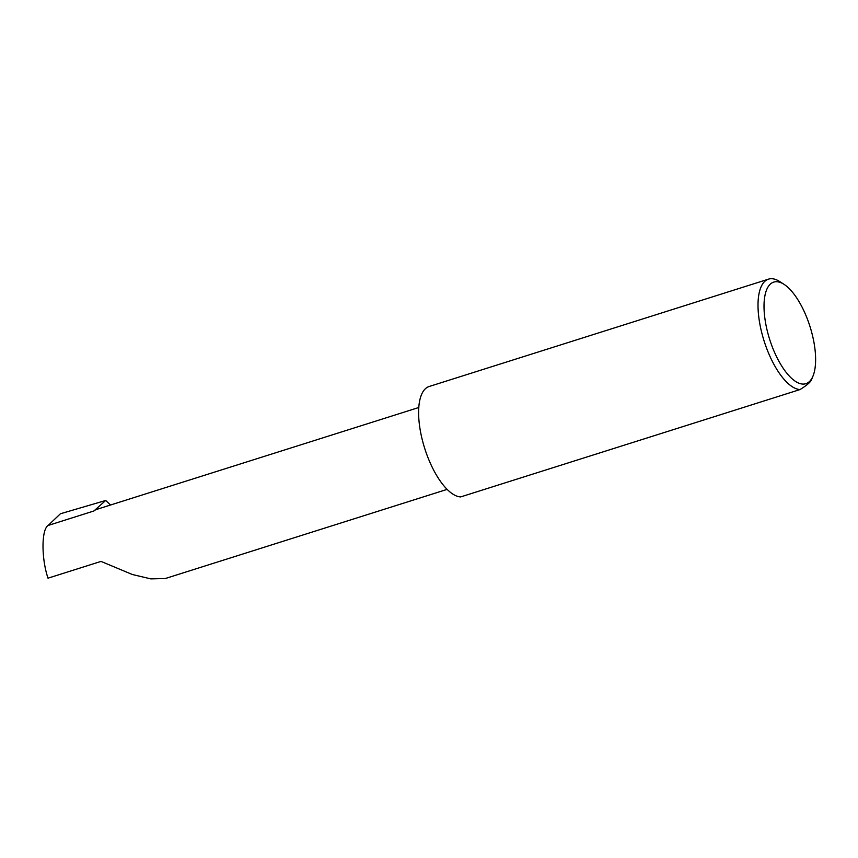 <?xml version="1.0" encoding="UTF-8"?>
<svg xmlns="http://www.w3.org/2000/svg" width="858" height="858" viewBox="0 0 858 858"><rect width="100%" height="100%" fill="white"/><g stroke="black" fill="none" stroke-linecap="round" stroke-linejoin="round"><path stroke-width="1.29" d="M447.125 489.382L165.24 578.549L150.783 578.871L132.368 574.506L101.019 561.411L48.005 578.174C41.302 558.526 41.366 529.536 48.123 525.461L60.414 513.76L105.673 500.482L110.575 504.997M772.768 348.112A53.293 21.16 72.4 0 0 813.03 375.965A53.293 21.16 72.4 0 0 806.863 317.717A53.293 21.16 72.4 0 0 784.051 284.352A53.293 21.16 72.4 0 0 764.81 296.321A53.293 21.16 72.4 0 0 772.768 348.112M811.668 379.204C811.175 381.596 807.303 385.049 800.053 389.553A57.69 22.909 -107.6 0 1 767.513 350.579A57.69 22.909 -107.6 0 1 768.564 279.129A57.69 22.909 -107.6 0 1 779.729 281.563L784.051 284.352M800.053 389.553L460.649 496.921A57.69 22.909 -107.6 0 1 428.11 457.947A57.69 22.909 -107.6 0 1 429.172 386.497L768.564 279.129M418.822 407.496L96.568 509.427A43.308 17.203 72.4 0 0 93.887 510.982L105.673 500.482M93.887 510.982L48.123 525.461M813.03 375.965L811.475 379.804"/></g></svg>
